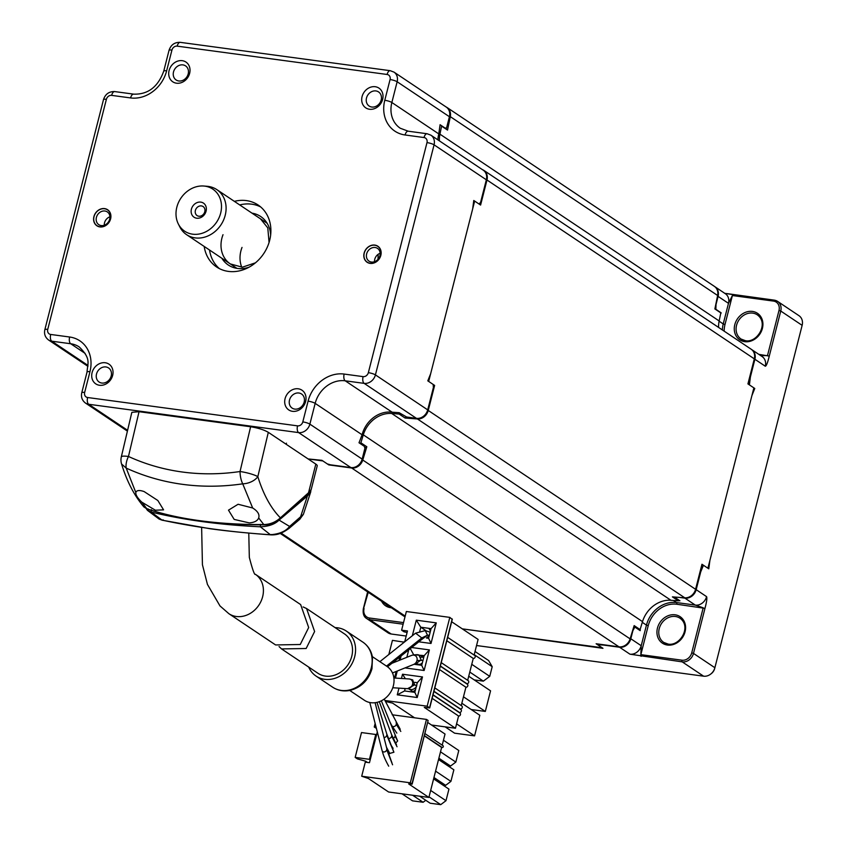 <?xml version="1.0" encoding="UTF-8"?>
<svg xmlns="http://www.w3.org/2000/svg" width="847" height="847" viewBox="0 0 847 847"><rect width="100%" height="100%" fill="white"/><g stroke="black" fill="none" stroke-linecap="round" stroke-linejoin="round"><path stroke-width="1.27" d="M446.125 106.987A10.175 8.65 123.8 0 1 447.036 107.505A10.175 8.65 123.8 0 1 450.297 116.642L447.534 130.089L441.594 126.118L439.942 134.165A27.125 23.06 -56.2 0 0 439.371 140.835M718.574 327.408A27.125 23.06 123.8 0 1 719.156 320.96L720.808 312.903L714.868 308.933L717.631 295.487A10.175 8.65 -56.2 0 0 714.36 286.35L447.036 107.505M720.808 312.903A212.946 180.983 -56.2 0 0 720.299 312.257M364.792 447.968A212.946 180.983 -56.2 0 0 366.815 446.761L362.77 460.027L630.104 638.871A10.175 8.65 -56.2 0 1 618.977 646.833L596.129 643.752L602.069 647.722L462.293 628.855L602.958 648.326L597.611 644.747L603.35 645.043A216.472 183.979 -56.2 0 0 603.943 644.811M639.294 630.052A212.946 180.983 -56.2 0 0 640.088 629.575L642.513 621.634A27.125 23.06 123.8 0 1 670.94 600.279L678.352 600.841A212.946 180.983 -56.2 0 0 679.04 600.195M482.388 169.622A10.175 8.65 123.8 0 1 483.828 170.363L751.162 349.218A10.175 8.65 -56.2 0 1 754.317 358.853L747.933 383.903L753.872 387.873L707.901 568.231L701.962 564.261L695.578 589.3A10.175 8.65 -56.2 0 1 684.768 597.813L417.444 418.969L405.078 418.026L399.138 414.045L391.727 413.484A27.125 23.06 -56.2 0 0 363.299 434.839L360.875 442.79A212.946 180.983 123.8 0 1 359.911 443.362M447.534 130.089A212.946 180.983 -56.2 0 0 445.893 128.003M440.98 125.324A212.946 180.983 123.8 0 1 441.594 126.118M362.77 460.027A10.175 8.65 123.8 0 1 351.643 467.989L328.795 464.908L322.855 460.937L308.107 458.936L321.966 460.334L327.313 463.912L330.457 464.812L350.88 467.576A10.175 8.65 -56.2 0 0 362.156 459.106L364.888 448.359L364.358 446.348L359.012 442.769L362.093 434.776A27.125 23.06 123.8 0 1 392.15 412.203L399.096 412.669L406.624 417.01L416.428 418.333A10.175 8.65 -56.2 0 0 427.703 409.874L433.399 387.481L433.145 384.422L427.799 380.843L430.668 373.675L472.679 208.849L473.769 200.485L479.116 204.063L480.641 202.189L486.347 179.797A10.175 8.65 -56.2 0 0 483.192 170.152L430.911 135.181A10.175 8.65 123.8 0 1 434.066 144.826A5.421 1.101 -165.7 0 0 426.994 142.603A4.743 4.034 123.8 0 0 424.029 137.542L405.088 134.98A32.557 27.665 -56.2 0 1 384.782 100.285L390.075 79.533A4.743 4.034 123.8 0 0 387.111 74.472L177.182 46.14A4.743 4.034 123.8 0 0 171.93 50.089L166.637 70.841A32.557 27.665 -56.2 0 1 130.576 97.924L111.635 95.372A4.743 4.034 123.8 0 0 106.383 99.321L47.739 329.398A4.743 4.034 123.8 0 0 50.693 334.459L69.634 337.011A32.557 27.665 -56.2 0 1 89.951 371.706L84.658 392.457A4.743 4.034 123.8 0 0 87.622 397.518L297.541 425.861A4.743 4.034 123.8 0 0 302.803 421.912L308.086 401.15A32.557 27.665 -56.2 0 1 344.147 374.067L363.088 376.629A4.743 4.034 123.8 0 0 368.35 372.669L426.994 142.603M483.828 170.363A10.175 8.65 123.8 0 1 486.983 180.009L480.598 205.059L474.659 201.078L428.688 381.436L434.627 385.417L428.243 410.456A10.175 8.65 123.8 0 1 417.444 418.969M399.985 413.262A212.946 180.983 123.8 0 1 399.138 414.045M378.006 259.288A101.725 86.458 -56.2 0 0 378.122 254.333M328.795 464.908A212.946 180.983 -56.2 0 0 329.674 464.59M360.875 442.79L366.815 446.761M630.104 638.871L634.149 625.605L640.088 629.575M678.352 600.841L672.402 596.87L684.768 597.813M405.078 418.026A212.946 180.983 -56.2 0 0 406.285 416.893M433.368 387.068A212.946 180.983 -56.2 0 0 434.627 385.417M480.598 205.059A212.946 180.983 -56.2 0 0 480.154 202.772M279.065 646.568L281.543 648.918L317.996 673.301A23.737 20.169 -56.2 0 0 351.749 656.351A23.737 20.169 -56.2 0 0 344.39 633.842L306.582 608.548L303.12 606.939M228.881 613.694A23.737 20.169 123.8 0 0 236.345 616.489A23.737 20.169 123.8 0 0 262.634 596.733A23.737 20.169 123.8 0 0 255.423 574.33L300.643 604.578L308.679 627.532L300.251 644.503L275.603 644.948L228.881 613.694L219.987 605.933L207.451 584.43L202.433 564.758L201.628 527.448M281.543 648.918L306.148 648.506L314.618 631.513L306.582 608.548M335.116 627.638A27.125 23.06 123.8 0 1 346.275 631.026A27.125 23.06 123.8 0 1 354.681 656.743A27.125 23.06 123.8 0 1 316.111 676.118A27.125 23.06 123.8 0 1 308.721 667.097M349.726 690.453L364.432 700.289A20.349 17.289 -56.2 0 0 393.368 685.763A20.349 17.289 -56.2 0 0 387.058 666.473L372.352 656.637M383.987 737.546A2.71 2.308 -56.2 0 0 386.751 733.883L393.919 752.231L389.758 753.417M388.688 766.175C382.982 755.746 383.013 753.174 382.061 750.506A2.71 2.308 -56.2 0 0 386.783 748.504L391.939 762.872M386.751 749.754L392.574 764.788M386.761 735.27L393.919 752.231M388.148 738.298A2.71 2.308 -56.2 0 0 391.632 734.688L396.523 744.852M391.663 736.181L397.042 746.758M393.029 738.319A2.71 2.308 -56.2 0 0 395.073 736.138L397.656 740.956L395.56 743.317M395.073 736.138A2.71 2.308 -56.2 0 0 394.988 734.508L381.351 700.808M395.009 734.624L397.656 740.956M389.842 721.782L391.748 725.54A2.71 2.308 -56.2 0 0 396.152 722.65M396.28 724.376L400.8 731.437M384.199 699.093L400.239 729.309M392.764 687.743L407.195 688.664A5.082 4.32 -56.2 0 0 407.587 688.664A5.082 4.32 -56.2 0 0 412.553 684.397A5.082 4.32 -56.2 0 0 409.376 678.976A5.082 4.32 -56.2 0 0 409.09 678.955L393.876 677.981M412.553 684.397L414.712 684.842L412.595 679.845M407.587 688.664L414.712 684.842L416.777 685.879M413.082 691.692L409.027 688.982A5.082 3.896 -33.8 0 0 409.345 689.172A5.082 3.896 -33.8 0 0 416.216 686.896L415.676 687.563M392.479 672.942L413.601 664.472A5.082 4.32 -56.2 0 0 414.299 664.133A5.082 4.32 -56.2 0 0 416.978 660.544A5.082 4.32 -56.2 0 0 412.129 655.239A5.082 4.32 -56.2 0 0 411.547 655.43L391.896 663.307M416.978 660.544L423.002 660.289M422.717 656.616L418.926 655.07L421.139 659.877L416.015 663.625L417.645 663.995M417.084 663.783A5.082 3.293 -20.5 0 0 417.624 664.037A5.082 3.293 -20.5 0 0 420.588 664.207M423.108 657.283A5.082 3.293 -20.5 0 0 421.15 657.272M387.524 666.801L419.763 641.073L421.785 637.939L386.497 666.091M415.697 633.133L425.279 630.602L427.481 635.208L421.785 637.939L415.623 633.175L415.009 633.609M381.076 662.47L383.829 664.313M429.376 635.282L427.481 635.208L420.398 640.48M469.789 672.063L483.351 681.147L489.735 676.351L492.202 666.695L488.603 660.544L475.029 651.47M483.351 681.147L474.235 679.908M471.758 664.313L489.735 676.351M492.202 666.695L474.225 654.667M459.434 712.666L459.487 712.475A1.694 1.44 -56.2 0 0 460.832 709.458L433.897 691.438M460.334 709.13L460.387 708.939A1.694 1.44 -56.2 0 0 461.742 705.922L434.807 687.902M461.234 705.593L465.924 687.224A1.694 1.44 -56.2 0 0 467.279 684.207L440.345 666.187M466.771 683.868L466.824 683.677A1.694 1.44 -56.2 0 0 468.179 680.66L441.245 662.64M467.682 680.332L473.261 658.426A1.694 1.44 -56.2 0 0 474.616 655.398L447.682 637.389M451.663 621.751L478.1 639.432L474.119 655.07M431.536 725.021L455.464 728.251L458.576 716.022A1.694 1.44 -56.2 0 0 459.932 713.005L432.997 694.985M459.487 712.475L433.05 694.794M460.387 708.939L433.95 691.258M465.924 687.224L439.487 669.532M452.118 619.231L449.81 617.378L427.174 706.186L429.694 707.954L424.273 707.383L455.464 728.251M449.81 617.378L406.359 611.513L401.605 630.179L403.977 631.767L407.089 632.497M401.605 630.179L407.481 630.962L404.707 641.825M401.107 655.959L400.07 660.035M397.264 671.025L395.464 678.087M427.174 706.186L384.909 700.48M405.025 667.912L424.125 670.496L429.376 649.903L411.684 647.51M408.73 649.871L406.835 657.325M418.82 641.814L431.017 643.466L436.269 622.873L416.3 620.173L412.33 635.737M398.979 688.135L397.275 694.826L417.232 697.526L422.484 676.933L402.526 674.233L401.446 678.468M414.532 717.79L392.563 703.105L385.396 701.443M458.576 716.022L432.15 698.33M404.263 642.185L392.436 640.353L388.826 654.509M394.522 678.024L396.195 671.449M399.001 660.459L399.9 656.923M403.5 642.788L403.733 641.878M429.376 649.903L424.178 655.652L414.681 654.784M410.308 648.611L413.749 654.9M468.719 676.224L490.561 690.834L485.32 711.427L471.207 709.521M463.478 696.816L485.32 711.427M424.125 670.496L421.721 665.308L423.564 658.066L421.975 655.356M423.564 658.066L424.178 655.652M414.056 664.27L421.721 665.308M419.519 665.001L422.335 662.894M436.269 622.873L431.07 628.622L420.8 627.235L426.03 630.74M416.3 620.173L420.8 627.235L419.752 631.343M431.017 643.466L428.614 638.278L426.412 637.982L429.228 635.864L430.456 631.036L428.868 628.326M430.456 631.036L431.07 628.622M428.614 638.278L429.228 635.864M422.484 676.933L417.296 682.682L414.85 682.354M402.526 674.233L405.374 678.712M405.173 688.537L404.559 690.951L397.275 694.826M461.837 703.254L479.815 715.281L474.564 735.874L454.595 733.184L445.141 726.853M456.586 723.846L474.564 735.874M417.232 697.526L414.829 692.338L417.296 682.682M404.559 690.951L414.829 692.338M412.627 692.031L415.443 689.924M473.261 658.426L446.824 640.734M466.824 683.677L440.387 665.996M428.878 797.44L388.593 791.998L368.392 778.488L361.701 776.233L410.319 782.797L412.161 784.153L408.678 783.92L428.878 797.44L441.626 747.435L442.208 747.509A1.016 0.868 -56.2 0 0 442.706 745.582M442.198 745.159L445.035 734.042L427.862 722.565M361.701 776.233L365.29 762.141L369.461 762.702L377.307 731.914M412.161 784.153L428.116 720.501L426.475 719.41L410.319 782.797M392.161 714.773L426.475 719.41M424.453 735.948L441.626 747.435M376.121 727.255L374.247 727.001L375.147 723.465M376.407 728.356L374.247 727.001M367.482 762.438L365.608 761.188L357.392 758.891L355.168 757.398L369.43 759.325L375.761 734.487L376.523 734.995M375.761 734.487L361.5 732.56L355.168 757.398M370.192 759.833L369.43 759.325M402.039 793.819L412.542 800.849L423.119 802.268L425.766 800.277M412.605 795.238L423.119 802.268M433.95 777.514L445.649 785.338L442.716 784.947M445.649 785.338L450.911 781.389L435.58 771.141M438.534 759.547L453.865 769.807L450.911 781.389M438.873 758.213L450.572 766.037L447.629 765.635M450.572 766.037L455.834 762.088L440.504 751.829M443.457 740.246L458.788 750.506L455.834 762.088M419.657 796.191L430.16 803.221L440.736 804.65L445.988 800.701L430.657 790.442M433.611 778.859L448.942 789.118L445.988 800.701M429.037 796.826L440.736 804.65M204.191 246.445A37.3 31.699 -56.2 0 0 216.62 266.996A37.3 31.699 -56.2 0 0 269.664 240.357A37.3 31.699 -56.2 0 0 258.102 204.995A37.3 31.699 -56.2 0 0 234.365 201.353M99.501 385.269A11.869 10.09 -56.2 0 0 112.651 375.39A11.869 10.09 -56.2 0 0 105.24 362.749A11.869 10.09 -56.2 0 0 92.09 372.616A11.869 10.09 -56.2 0 0 99.501 385.269M176.494 83.197A11.869 10.09 -56.2 0 0 189.643 73.329A11.869 10.09 -56.2 0 0 182.243 60.677A11.869 10.09 -56.2 0 0 169.093 70.545A11.869 10.09 -56.2 0 0 176.494 83.197M292.49 411.324A11.869 10.09 -56.2 0 0 305.64 401.446A11.869 10.09 -56.2 0 0 298.229 388.794A11.869 10.09 -56.2 0 0 285.079 398.672A11.869 10.09 -56.2 0 0 292.49 411.324M369.483 109.252A11.869 10.09 -56.2 0 0 382.632 99.374A11.869 10.09 -56.2 0 0 375.232 86.722A11.869 10.09 -56.2 0 0 362.082 96.6A11.869 10.09 -56.2 0 0 369.483 109.252M94.028 216.652A9.497 8.068 -56.2 0 0 99.957 226.774A9.497 8.068 -56.2 0 0 110.47 218.865A9.497 8.068 -56.2 0 0 104.541 208.754A9.497 8.068 -56.2 0 0 94.028 216.652M364.252 253.126A9.497 8.068 -56.2 0 0 370.181 263.248A9.497 8.068 -56.2 0 0 380.695 255.349A9.497 8.068 -56.2 0 0 374.776 245.228A9.497 8.068 -56.2 0 0 364.252 253.126M437.91 139.861A27.125 23.06 123.8 0 1 438.788 133.911L440.08 124.721L445.427 128.299L446.687 127.484L449.418 116.727A10.175 8.65 -56.2 0 0 446.274 107.093L393.993 72.111A10.175 8.65 123.8 0 1 397.148 81.757L391.854 102.508A27.125 23.06 -56.2 0 0 400.26 128.236L408.19 131.2A5.421 2.636 97.7 0 0 405.088 134.98M104.276 225.228A7.665 6.511 123.8 0 1 104.52 222.825A7.665 6.511 123.8 0 1 109.93 216.79M374.512 261.712A7.665 6.511 123.8 0 1 374.755 259.298A7.665 6.511 123.8 0 1 380.155 253.264M239.712 204.932A37.3 31.699 123.8 0 1 260.675 206.943M219.405 268.626A37.3 31.699 123.8 0 1 209.537 250.024M96.41 217.404A7.665 6.511 -56.2 0 0 98.792 224.667A7.665 6.511 -56.2 0 0 109.686 219.193A7.665 6.511 -56.2 0 0 107.315 211.919A7.665 6.511 -56.2 0 0 96.41 217.404M366.645 253.878A7.665 6.511 -56.2 0 0 369.017 261.141A7.665 6.511 -56.2 0 0 379.911 255.667A7.665 6.511 -56.2 0 0 377.54 248.404A7.665 6.511 -56.2 0 0 366.645 253.878M375.888 90.936A8.481 7.21 -56.2 0 0 367.047 96.431A8.481 7.21 -56.2 0 0 369.123 106.023A8.481 7.21 -56.2 0 0 371.791 107.029A8.481 7.21 -56.2 0 0 380.642 101.534A8.481 7.21 -56.2 0 0 378.556 91.931A8.481 7.21 -56.2 0 0 375.888 90.936M182.899 64.891A8.481 7.21 -56.2 0 0 174.059 70.386A8.481 7.21 -56.2 0 0 176.134 79.978A8.481 7.21 -56.2 0 0 178.802 80.973A8.481 7.21 -56.2 0 0 187.653 75.478A8.481 7.21 -56.2 0 0 185.567 65.886A8.481 7.21 -56.2 0 0 182.899 64.891M298.896 393.008A8.481 7.21 -56.2 0 0 290.045 398.503A8.481 7.21 -56.2 0 0 292.13 408.095A8.481 7.21 -56.2 0 0 294.798 409.101A8.481 7.21 -56.2 0 0 303.639 403.596A8.481 7.21 -56.2 0 0 301.553 394.003A8.481 7.21 -56.2 0 0 298.896 393.008M105.907 366.952A8.481 7.21 -56.2 0 0 97.056 372.458A8.481 7.21 -56.2 0 0 99.141 382.05A8.481 7.21 -56.2 0 0 101.809 383.045A8.481 7.21 -56.2 0 0 110.65 377.55A8.481 7.21 -56.2 0 0 108.575 367.958A8.481 7.21 -56.2 0 0 105.907 366.952M110.597 218.886A9.645 8.195 123.8 0 1 96.886 225.778A9.645 8.195 123.8 0 1 93.901 216.631A9.645 8.195 123.8 0 1 107.611 209.738A9.645 8.195 123.8 0 1 110.597 218.886M380.832 255.36A9.645 8.195 123.8 0 1 367.111 262.252A9.645 8.195 123.8 0 1 364.125 253.105A9.645 8.195 123.8 0 1 377.847 246.223A9.645 8.195 123.8 0 1 380.832 255.36M203.714 186.022L207.039 186.276A27.125 23.06 123.8 0 1 208.277 186.414A27.125 23.06 123.8 0 1 216.8 189.601A27.125 23.06 123.8 0 1 225.207 215.318A27.125 23.06 123.8 0 1 195.159 237.891A27.125 23.06 123.8 0 1 186.636 234.704A27.125 23.06 123.8 0 1 179.839 226.943L178.336 223.968A25.315 21.514 123.8 0 1 176.832 207.208A25.315 21.514 123.8 0 1 203.714 186.022A25.315 21.514 123.8 0 1 204.868 186.149A25.315 21.514 123.8 0 1 220.665 213.126A25.315 21.514 123.8 0 1 192.629 234.185A25.315 21.514 123.8 0 1 178.336 223.968M206.086 211.157A8.481 7.21 -56.2 0 0 200.803 202.115A8.481 7.21 -56.2 0 0 191.411 209.177A8.481 7.21 -56.2 0 0 196.695 218.208A8.481 7.21 -56.2 0 0 206.086 211.157M204.783 211.697A5.421 4.616 -56.2 0 0 203.1 206.552A5.421 4.616 -56.2 0 0 195.392 210.427A5.421 4.616 -56.2 0 0 197.065 215.572A5.421 4.616 -56.2 0 0 204.783 211.697M724.863 293.38L732.994 294.608M715.016 308.223A212.946 180.983 -56.2 0 1 715.842 309.282L716.033 304.454A216.472 183.979 -56.2 0 0 715.842 304.211M714.73 286.614A10.175 8.65 123.8 0 1 714.942 286.752A10.175 8.65 123.8 0 1 718.087 296.397L716.033 304.454M720.585 313.983L721.189 312.861L715.842 309.282M719.103 321.182L723.232 323.946L728.484 303.342L732.39 295.539L773.491 301.087A1.355 0.656 -82.3 0 1 774.264 300.134A1.355 0.656 -82.3 0 1 774.412 300.198A10.175 8.65 123.8 0 1 777.61 301.394A10.175 8.65 123.8 0 1 780.754 311.04L778.986 310.478L767.509 355.528L760.892 355.687M751.638 349.557A10.175 8.65 123.8 0 1 751.755 349.631A10.175 8.65 123.8 0 1 754.899 359.276L750.378 377.031L749.415 384.887L754.762 388.466L751.892 395.644L709.881 560.46L708.791 568.824L703.444 565.245A212.946 180.983 -56.2 0 1 700.85 568.623M678.701 600.512L679.929 600.798L674.583 597.22L676.425 597.177M699.686 573.186A216.472 183.979 -56.2 0 0 700.702 571.916L696.181 589.671A10.175 8.65 123.8 0 1 684.905 598.141L679.527 597.41M700.702 571.916L703.444 565.245M673.386 600.459L676.509 602.556L695.302 605.097A10.175 8.65 -56.2 0 0 706.567 596.627C707.234 597.95 706.705 601.857 704.969 608.358L693.492 653.408L714.879 667.722L802.141 325.343A10.175 8.65 -56.2 0 0 798.996 315.698L777.61 301.394L774.264 300.134L726.377 293.528M802.141 325.343L780.754 311.04L769.277 356.089C767.647 362.749 766.313 366.126 765.296 366.232L754.899 359.276M749.415 384.887A212.946 180.983 -56.2 0 0 748.653 381.065M750.378 377.031A216.472 183.979 -56.2 0 0 750.05 375.592M476.543 645.53L703.603 676.181A10.175 8.65 -56.2 0 0 710.697 674.085L711.406 673.534A7.824 6.649 -56.2 0 0 714.582 668.791L714.826 667.923A10.175 8.65 -56.2 0 0 714.879 667.722M403.532 622.609L369.567 618.024A1.355 0.656 97.7 0 0 369.832 619.708A10.175 8.65 123.8 0 1 366.635 618.511L388.021 632.815A10.175 8.65 -56.2 0 0 391.219 634.011L406.189 636.033M684.905 598.141L695.302 605.097L703.201 607.807L691.724 652.857L693.492 653.408A10.175 8.65 123.8 0 1 682.216 661.878L629.946 654.18L619.549 647.235L603.35 645.043M632.529 630.899A216.472 183.979 -56.2 0 0 632.868 630.708L634.848 627.066L640.194 630.644L640.258 629.035M632.868 630.708L630.814 638.765A10.175 8.65 123.8 0 1 619.549 647.235M597.611 644.747A212.946 180.983 -56.2 0 0 599.2 644.165M633.45 627.892A212.946 180.983 -56.2 0 0 634.848 627.066M648.23 625.679A25.77 21.906 123.8 0 1 676.774 604.239A1.355 0.656 -82.3 0 0 676.509 602.556A27.125 23.06 123.8 0 0 646.462 625.128L648.23 625.679L640.851 654.646L641.211 645.721L646.462 625.128L642.291 622.333M710.697 674.085A10.175 8.65 -56.2 0 0 714.826 667.923M121.566 463.997A13.563 13.563 0 0 1 121.322 456.872A13.563 2.34 13.3 0 1 128.469 456.469L128.469 456.469A13.563 6.977 -65.3 0 0 126.182 468.084L121.566 463.997C126.891 481.424 134.355 495.749 143.948 506.982L146.849 508.793L141.82 502.165C137.352 497.888 135.372 494.574 135.891 492.223C136.865 490.212 139.617 490 144.138 491.578L157.838 500.503L163.577 509.852L155.382 510.222L141.82 502.165M135.806 492.488L126.192 468.084A263.47 225.641 -59.8 0 0 242.729 483.828M258.78 517.623L258.684 517.941C257.552 520.82 254.428 522.483 249.325 522.906L234.185 519.423L228.489 510.159L238.092 504.261L252.671 507.988C257.774 511.186 259.775 514.5 258.684 517.941L263.756 524.568C270.055 524.409 275.603 522.176 280.41 517.856A152.545 74.208 -82.3 0 1 257.837 476.639A13.563 2.34 13.3 0 0 240.04 471.525A13.563 5.781 81.6 0 0 242.718 483.817L242.718 483.817A13.563 8.174 -17.2 0 0 257.837 476.639L268.308 432.319C263.999 429.81 258.102 427.957 250.617 426.75L139.046 411.695L131.846 412.33L121.322 456.872M311.209 489.471L308.107 494.055A2.033 1.546 -131.7 0 0 308.52 492.774L311.209 489.471L317.223 465.871A13.563 2.742 -165.7 0 0 315.825 464.103L268.308 432.319M252.671 507.988L242.718 483.817M264.232 524.589L263.756 524.568C204.169 524.727 167.875 515.791 146.849 508.793L148.13 508.92L146.849 508.793M303.374 514.351L299.732 519.317A3.388 2.53 -130.3 0 0 300.441 517.242L307.366 496.077L310.637 492.181L303.374 514.351L289.589 526.442C285.852 531.27 279.457 534.034 270.415 534.743C231.729 532.212 195.541 527.332 161.851 520.079L159.12 519.073L147.452 510.349L151.084 512.043C184.095 520.037 220.516 524.96 260.347 526.792C268.711 526.442 274.947 524.219 279.065 520.1L307.366 496.077A1.355 1.016 -130.3 0 0 306.9 495.135M310.637 492.181L310.913 490.36M299.732 519.317L288.88 528.528A3.388 2.53 49.7 0 1 288.859 528.549A3.388 2.53 49.7 0 1 288.88 528.528A3.388 2.53 49.7 0 0 289.589 526.442L279.065 520.1A1.355 1.016 49.7 0 0 279.034 519.92M260.453 524.325L260.347 526.792L270.415 534.743L271.411 534.51M270.722 534.849C248.012 533.197 227.801 531.164 210.098 528.74L162.169 520.206L151.084 512.043L151.422 509.608M159.12 519.073L162.169 520.206M161.851 520.079L163.238 519.91M717.631 295.487L450.297 116.642M439.942 134.165L719.156 320.96M642.513 621.634L363.299 434.839M281.088 533.07L405.194 616.097M618.977 646.833L351.643 467.989M391.727 413.484L670.94 600.279M428.243 410.456L695.578 589.3M754.317 358.853L486.983 180.009M362.865 642.132C368.106 645.763 371.304 650.845 372.489 657.378L371.971 668.728C368.583 680.035 361.415 687.224 350.467 690.294C343.988 691.692 338.059 690.676 332.702 687.224A27.125 23.06 -56.2 0 0 371.272 667.849A27.125 23.06 -56.2 0 0 362.865 642.132L346.275 631.026M429.556 707.774L452.192 618.966M442.208 747.509L424.516 735.683M411.96 783.888L428.116 720.501M424.029 137.542A5.421 2.636 -82.3 0 1 427.132 133.752L408.19 131.2M384.782 100.285A5.421 1.101 14.3 0 1 391.854 102.508L438.788 133.911M449.418 116.727L397.148 81.757A5.421 1.101 -165.7 0 0 390.075 79.533M387.111 74.472A5.421 2.636 -82.3 0 1 390.213 70.693L180.284 42.35A5.421 2.636 97.7 0 0 177.182 46.14M171.93 50.089A5.421 1.101 -165.7 0 0 169.04 50.333L163.757 71.095A5.421 1.101 14.3 0 1 166.637 70.841M130.576 97.924A5.421 2.636 -82.3 0 1 133.678 94.144L114.737 91.582A5.421 2.636 97.7 0 0 111.635 95.372M106.383 99.321A5.421 1.101 -165.7 0 0 103.503 99.575L44.859 329.642A5.421 1.101 14.3 0 1 47.739 329.398M50.693 334.459A5.421 2.636 97.7 0 0 51.762 341.193A10.175 8.65 123.8 0 1 48.565 339.996C45.156 337.381 43.917 333.93 44.859 329.642M89.951 371.706A5.421 1.101 -165.7 0 0 87.061 371.96C87.527 363.109 91.487 358.948 79.226 346.942A27.125 23.06 -56.2 0 0 70.703 343.744L51.762 341.193L87.972 365.417M85.145 353.411L70.703 343.744A5.421 2.636 -82.3 0 1 69.634 337.011M87.061 371.96L81.778 392.712A5.421 1.101 14.3 0 1 84.658 392.457M87.622 397.518A5.421 2.636 97.7 0 0 88.681 404.263A10.175 8.65 123.8 0 1 85.483 403.066C82.074 400.451 80.846 396.999 81.778 392.712M302.803 421.912A5.421 1.101 14.3 0 1 309.875 424.135A10.175 8.65 123.8 0 1 298.61 432.595L88.681 404.263L127.601 430.297M350.88 467.576L298.61 432.595A5.421 2.636 -82.3 0 1 297.541 425.861M344.147 374.067A5.421 2.636 97.7 0 0 345.216 380.811A27.125 23.06 -56.2 0 0 315.169 403.373L309.875 424.135L362.156 459.106M362.093 434.776L315.169 403.373A5.421 1.101 -165.7 0 0 308.086 401.15M368.35 372.669A5.421 1.101 14.3 0 1 375.422 374.893A10.175 8.65 123.8 0 1 364.146 383.363L345.216 380.811L392.15 412.203M416.428 418.333L364.146 383.363A5.421 2.636 -82.3 0 1 363.088 376.629M486.347 179.797L434.066 144.826L375.422 374.893L427.703 409.874M221.85 258.261A29.158 24.785 -56.2 0 0 249.06 267.186M270.659 234.905A29.158 24.785 -56.2 0 0 252.014 213.158M223.015 234.704A27.125 23.06 -56.2 0 0 230.299 263.915L242.327 267.197L255.434 262.835M241.755 267.207A27.125 23.06 123.8 0 1 242.02 247.419M733.163 294.587A1.355 0.656 97.7 0 1 733.311 294.65L774.105 300.156M714.942 286.752L725.328 293.708A10.175 8.65 -56.2 0 0 725.328 293.697A10.175 8.65 -56.2 0 1 728.484 303.342L718.087 296.397M733.153 294.587A1.355 0.656 97.7 0 0 732.39 295.539L725 324.496A25.77 21.906 123.8 0 0 724.153 331.145M773.491 301.087A8.819 7.496 123.8 0 1 778.986 310.478M758.817 354.353L769.277 356.089M752.454 311.421A15.934 13.541 -56.2 0 0 734.794 324.687A15.934 13.541 -56.2 0 0 744.735 341.669A15.934 13.541 -56.2 0 0 762.395 328.414A15.934 13.541 -56.2 0 0 752.454 311.421M722.353 329.938A27.125 23.06 123.8 0 1 723.232 323.946L725 324.496M706.567 596.627L696.181 589.671M765.296 366.232A10.175 8.65 -56.2 0 0 762.152 356.587L751.755 349.631M403.13 624.197L369.832 619.708L391.219 634.011M363.479 608.866L368.223 592.307M369.567 618.024A8.819 7.496 123.8 0 1 364.062 608.622M381.605 601.254A15.934 13.541 -56.2 0 0 390.605 607.68A15.934 13.541 -56.2 0 0 391.325 607.754M691.724 652.857A8.819 7.496 123.8 0 1 681.951 660.194A1.355 0.656 -82.3 0 0 682.216 661.878L703.603 676.181M630.814 638.765L641.211 645.721A10.175 8.65 -56.2 0 1 629.946 654.18M681.951 660.194L640.851 654.646A1.355 0.656 97.7 0 0 641.115 656.33M704.969 608.358L676.774 604.239M675.123 614.806A15.934 13.541 -56.2 0 0 657.463 628.061A15.934 13.541 -56.2 0 0 667.415 645.043A15.934 13.541 -56.2 0 0 685.064 631.788A15.934 13.541 -56.2 0 0 675.123 614.806M663.752 642.439L668.188 644.101C679.823 646.452 691.935 626.769 679.972 618.204A14.579 12.387 -56.2 0 0 675.387 616.489A14.579 12.387 -56.2 0 0 674.339 616.394A14.579 12.387 -56.2 0 0 659.94 626.484A14.579 12.387 -56.2 0 0 663.752 642.439A14.579 12.387 -56.2 0 0 668.039 644.112M668.336 644.154A14.579 12.387 -56.2 0 0 669.384 644.249M385.343 603.752A14.579 12.387 -56.2 0 0 386.941 605.076A14.579 12.387 -56.2 0 0 388.784 606.06M741.083 339.065L745.519 340.727C757.144 343.077 769.267 323.395 757.292 314.83A14.579 12.387 -56.2 0 0 752.718 313.115A14.579 12.387 -56.2 0 0 751.67 313.019A14.579 12.387 -56.2 0 0 737.271 323.109A14.579 12.387 -56.2 0 0 741.083 339.065A14.579 12.387 -56.2 0 0 745.371 340.738M745.656 340.78A14.579 12.387 -56.2 0 0 746.705 340.875M250.617 426.75L240.04 471.525A252.226 216.017 120.2 0 1 128.469 456.469L139.046 411.695M315.825 464.103L308.52 492.774L280.41 517.856A2.033 1.546 48.3 0 1 279.997 519.137L279.997 519.137C274.269 523.128 268.933 525.024 263.999 524.812C218.971 525.066 180.051 519.804 147.23 509.026L143.958 506.982M280.177 533.398L404.993 616.902M255.275 574.234L255.455 574.361C254.566 575.367 252.522 569.692 249.325 557.358L248.774 533.038M332.702 687.224L316.111 676.118M377.031 702.364L386.74 733.83M375.094 702.714L386.772 748.42M369.8 702.512L382.039 750.453M389.864 753.608L386.444 747.181M379.287 701.697L391.6 734.614M393.103 748.325L390.361 744.1M396.83 733.121L391.769 725.572M412.785 679.929L409.376 678.976M408.381 688.749L409.355 689.151M418.863 655.049C418.069 654.509 415.824 654.572 412.129 655.239M415.782 663.625L414.289 664.112M417.063 663.773L418.746 664.906M414.998 633.609L379.869 661.666M425.279 630.602L430.16 632.18M452.33 619.146L429.694 707.954M443.023 745.699L425.035 733.671M430.911 135.181L427.132 133.752M393.993 72.111L390.213 70.693M180.284 42.35C174.641 42.159 170.893 44.827 169.04 50.333M163.757 71.095C158.029 86.923 148.013 94.599 133.678 94.144M114.737 91.582C109.094 91.391 105.346 94.059 103.503 99.575M87.94 366.338L48.565 339.996M127.41 431.112L85.483 403.066M267.133 223.28L216.8 189.601M236.969 268.372L186.636 234.704M260.463 218.812L267.79 227.896L269.06 242.464M725.932 293.496L724.556 293.274M367.619 591.905L363.342 608.686C362.685 613.577 363.787 616.849 366.635 618.511M388.752 606.039L386.941 605.076M286.191 444.283L286.466 443.182M308.107 494.055L279.997 519.137M147.452 510.349L146.256 508.645M270.733 534.859C277.615 535.145 282.21 533.208 288.88 528.517"/></g></svg>
